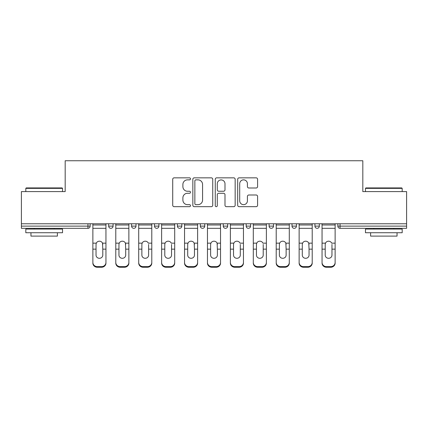 <?xml version="1.0" encoding="UTF-8"?>
<svg xmlns="http://www.w3.org/2000/svg" width="428" height="428" viewBox="0 0 428 428"><rect width="100%" height="100%" fill="white"/><g stroke="black" fill="none" stroke-linecap="round" stroke-linejoin="round"><path stroke-width="0.64" d="M190.497 178.845A1.011 1.011 0 0 0 189.486 177.839L174.164 177.839A1.445 1.445 0 0 0 172.719 179.279L172.719 205.237A1.445 1.445 0 0 0 174.164 206.676L189.486 206.676A1.011 1.011 0 0 0 190.497 205.67A1.011 1.011 0 0 0 189.486 204.659L187.501 204.659A4.617 4.617 0 0 1 182.89 200.042L182.89 197.88A4.617 4.617 0 0 1 187.501 193.269L189.486 193.269A1.011 1.011 0 0 0 190.497 192.258A1.011 1.011 0 0 0 189.486 191.246L187.501 191.246A4.617 4.617 0 0 1 182.89 186.635L182.89 184.468A4.617 4.617 0 0 1 187.501 179.856L189.486 179.856A1.011 1.011 0 0 0 190.497 178.845M256.142 188.004A1.445 1.445 0 0 0 257.586 186.56L257.586 179.279A1.445 1.445 0 0 0 256.142 177.839L239.129 177.839A1.445 1.445 0 0 0 237.684 179.279L237.684 205.237A1.445 1.445 0 0 0 239.129 206.676L256.142 206.676A1.445 1.445 0 0 0 257.586 205.237L257.586 196.441A1.445 1.445 0 0 0 256.142 194.997L248.861 194.997A1.445 1.445 0 0 0 247.421 196.441L247.421 200.802A3.857 3.857 0 0 1 243.564 204.659A3.857 3.857 0 0 1 239.707 200.802L239.707 183.714A3.857 3.857 0 0 1 243.564 179.856A3.857 3.857 0 0 1 247.421 183.714L247.421 186.56A1.445 1.445 0 0 0 248.861 188.004L256.142 188.004M21.4 223.769L21.4 191.594L65.179 191.594L65.179 160.746L362.821 160.746L362.821 191.594L406.6 191.594L406.6 223.769L21.4 223.769L21.4 226.118L87.949 226.118L87.949 223.769M212.737 179.279A1.445 1.445 0 0 0 211.298 177.839L194.28 177.839A1.445 1.445 0 0 0 192.841 179.279L192.841 205.237A1.445 1.445 0 0 0 194.28 206.676L211.298 206.676A1.445 1.445 0 0 0 212.737 205.237L212.737 179.279M216.702 177.839L233.72 177.839A1.445 1.445 0 0 1 235.159 179.279L235.159 205.237A1.445 1.445 0 0 1 233.72 206.676L226.439 206.676A1.445 1.445 0 0 1 224.994 205.237L224.994 194.708A1.445 1.445 0 0 0 223.555 193.269L218.724 193.269A1.445 1.445 0 0 0 217.28 194.708L217.28 205.67A1.011 1.011 0 0 1 216.274 206.676A1.011 1.011 0 0 1 215.263 205.67L215.263 179.279A1.445 1.445 0 0 1 216.702 177.839M87.949 228.322A2.204 2.204 0 0 0 90.153 226.118L87.949 226.118L87.949 228.322A2.204 2.204 0 0 0 90.153 226.118L90.153 223.769L90.153 226.118A2.204 2.204 0 0 1 87.949 228.322L21.4 228.322L21.4 226.118M406.6 223.769L406.6 228.322L340.051 228.322A2.204 2.204 0 0 1 337.847 226.118L337.847 223.769L337.847 226.118L406.6 226.118M108.664 223.769L108.664 226.118L108.664 223.769M110.868 228.322A2.204 2.204 0 0 1 108.664 226.118A2.204 2.204 0 0 0 110.868 228.322A2.204 2.204 0 0 0 113.072 226.118L113.072 223.769L113.072 226.118A2.204 2.204 0 0 1 110.868 228.322A2.204 2.204 0 0 1 108.664 226.118L113.072 226.118A2.204 2.204 0 0 1 110.868 228.322M131.583 223.769L131.583 226.118L131.583 223.769M135.992 223.769L135.992 226.118L135.992 223.769M154.503 223.769L154.503 226.118L154.503 223.769M158.911 223.769L158.911 226.118A2.204 2.204 0 0 1 156.707 228.322A2.204 2.204 0 0 1 154.503 226.118A2.204 2.204 0 0 0 156.707 228.322A2.204 2.204 0 0 0 158.911 226.118A2.204 2.204 0 0 1 156.707 228.322A2.204 2.204 0 0 1 154.503 226.118L158.911 226.118M177.417 226.118A2.204 2.204 0 0 0 179.621 228.322A2.204 2.204 0 0 0 181.825 226.118A2.204 2.204 0 0 1 179.621 228.322A2.204 2.204 0 0 0 181.825 226.118L181.825 223.769L181.825 226.118L177.417 226.118A2.204 2.204 0 0 0 179.621 228.322A2.204 2.204 0 0 1 177.417 226.118L177.417 223.769M200.336 223.769L200.336 226.118L200.336 223.769M204.745 223.769L204.745 226.118L204.745 223.769M227.664 223.769L227.664 226.118L223.256 226.118A2.204 2.204 0 0 0 225.46 228.322A2.204 2.204 0 0 1 223.256 226.118L223.256 223.769M246.175 223.769L246.175 226.118L246.175 223.769M250.583 223.769L250.583 226.118L250.583 223.769M269.089 223.769L269.089 226.118L269.089 223.769M273.497 223.769L273.497 226.118L273.497 223.769M292.008 223.769L292.008 226.118L292.008 223.769M296.417 223.769L296.417 226.118A2.204 2.204 0 0 1 294.213 228.322A2.204 2.204 0 0 1 292.008 226.118A2.204 2.204 0 0 0 294.213 228.322A2.204 2.204 0 0 1 292.008 226.118L296.417 226.118A2.204 2.204 0 0 1 294.213 228.322M314.928 223.769L314.928 226.118L314.928 223.769M319.336 223.769L319.336 226.118L319.336 223.769M133.787 228.322A2.204 2.204 0 0 1 131.583 226.118A2.204 2.204 0 0 0 133.787 228.322A2.204 2.204 0 0 0 135.992 226.118A2.204 2.204 0 0 1 133.787 228.322A2.204 2.204 0 0 1 131.583 226.118L135.992 226.118A2.204 2.204 0 0 1 133.787 228.322M202.54 228.322A2.204 2.204 0 0 1 200.336 226.118A2.204 2.204 0 0 0 202.54 228.322A2.204 2.204 0 0 0 204.745 226.118A2.204 2.204 0 0 1 202.54 228.322A2.204 2.204 0 0 1 200.336 226.118L204.745 226.118A2.204 2.204 0 0 1 202.54 228.322M225.46 228.322A2.204 2.204 0 0 0 227.664 226.118A2.204 2.204 0 0 1 225.46 228.322A2.204 2.204 0 0 1 223.256 226.118M248.379 228.322A2.204 2.204 0 0 1 246.175 226.118A2.204 2.204 0 0 0 248.379 228.322A2.204 2.204 0 0 0 250.583 226.118A2.204 2.204 0 0 1 248.379 228.322A2.204 2.204 0 0 1 246.175 226.118L250.583 226.118A2.204 2.204 0 0 1 248.379 228.322M271.293 228.322A2.204 2.204 0 0 1 269.089 226.118L273.497 226.118A2.204 2.204 0 0 1 271.293 228.322A2.204 2.204 0 0 0 273.497 226.118M317.132 228.322A2.204 2.204 0 0 1 314.928 226.118A2.204 2.204 0 0 0 317.132 228.322A2.204 2.204 0 0 0 319.336 226.118A2.204 2.204 0 0 1 317.132 228.322A2.204 2.204 0 0 1 314.928 226.118L319.336 226.118A2.204 2.204 0 0 1 317.132 228.322M195.869 179.856A1.011 1.011 0 0 0 194.858 180.867L194.858 203.648A1.011 1.011 0 0 0 195.869 204.659L197.955 204.659A4.617 4.617 0 0 0 202.572 200.042L202.572 184.468A4.617 4.617 0 0 0 197.955 179.856L195.869 179.856M224.994 183.783A3.857 3.857 0 0 0 221.137 179.926A3.857 3.857 0 0 0 217.28 183.783L217.28 189.807A1.445 1.445 0 0 0 218.724 191.246L223.555 191.246A1.445 1.445 0 0 0 224.994 189.807L224.994 183.783M102.79 244.447L102.517 243.158L102.79 249.15L105.946 249.15L105.946 223.769M92.871 249.77L92.871 263.086L92.871 243.158L96.3 243.158L96.032 244.447L96.3 243.158A3.381 3.242 0 0 1 102.517 243.158L105.946 243.158M105.946 249.77L105.946 263.086A4.408 4.168 180 0 1 101.538 267.254L101.538 266.633A4.408 4.168 0 0 0 105.946 262.466L105.946 249.15M102.79 255.104A3.381 3.194 180 0 1 99.408 258.298A3.381 3.194 180 0 1 96.032 255.104A3.381 3.194 180 0 0 99.408 258.298A3.381 3.194 180 0 0 102.79 255.104L102.79 249.15M96.032 255.104L96.032 244.447M92.871 262.466A4.408 4.168 0 0 0 97.279 266.633L97.279 267.254L101.538 267.254M97.279 267.254A4.408 4.168 180 0 1 92.871 263.086M97.279 266.633L101.538 266.633M92.871 243.158L92.871 223.769M105.946 262.466L105.946 263.086M25.808 188.363L26.247 187.924L62.092 187.924L62.536 188.363L25.808 188.363L25.808 191.594M62.536 232.73L25.808 232.73L25.808 229.06L62.536 229.06L62.536 232.73M57.395 232.73L57.395 236.112L30.95 236.112L30.95 232.73M365.464 188.363L365.908 187.924L401.753 187.924L402.192 188.363L365.464 188.363L365.464 191.594M402.192 232.73L365.464 232.73L365.464 229.06L402.192 229.06L402.192 232.73M397.05 232.73L397.05 236.112L370.605 236.112L370.605 232.73M125.709 244.447L125.436 243.158L125.709 249.15L128.865 249.15L128.865 223.769M115.79 249.77L115.79 263.086L115.79 243.158L119.219 243.158L118.947 244.447L119.219 243.158A3.381 3.242 0 0 1 125.436 243.158L128.865 243.158M128.865 249.77L128.865 263.086A4.408 4.168 180 0 1 124.457 267.254L124.457 266.633A4.408 4.168 0 0 0 128.865 262.466L128.865 249.15M125.709 255.104A3.381 3.194 180 0 1 122.328 258.298A3.381 3.194 180 0 1 118.947 255.104A3.381 3.194 180 0 0 122.328 258.298A3.381 3.194 180 0 0 125.709 255.104L125.709 249.15M148.623 244.447L148.623 249.15L151.785 249.15L151.785 223.769M138.709 249.77L138.709 263.086L138.709 243.158L142.139 243.158L141.866 244.447L142.139 243.158A3.381 3.242 0 0 1 148.356 243.158L151.785 243.158M151.785 249.77L151.785 263.086A4.408 4.168 180 0 1 147.376 267.254L147.376 266.633A4.408 4.168 0 0 0 151.785 262.466L151.785 249.15M148.623 255.104A3.381 3.194 180 0 1 145.247 258.298A3.381 3.194 180 0 1 141.866 255.104A3.381 3.194 180 0 0 145.247 258.298A3.381 3.194 180 0 0 148.623 255.104L148.623 249.15M171.542 244.447L171.542 249.15L174.699 249.15L174.699 223.769M161.629 249.77L161.629 263.086L161.629 243.158L165.053 243.158L164.785 244.447L165.053 243.158A3.381 3.242 0 0 1 171.275 243.158L174.699 243.158M174.699 249.77L174.699 263.086A4.408 4.168 180 0 1 170.296 267.254L170.296 266.633A4.408 4.168 0 0 0 174.699 262.466L174.699 249.15M171.542 255.104A3.381 3.194 180 0 1 168.161 258.298A3.381 3.194 180 0 1 164.785 255.104A3.381 3.194 180 0 0 168.161 258.298A3.381 3.194 180 0 0 171.542 255.104L171.542 249.15M194.462 244.447L194.189 243.158L194.462 249.15L197.618 249.15L197.618 223.769M184.543 249.77L184.543 263.086L184.543 243.158L187.972 243.158L187.705 244.447L187.972 243.158A3.381 3.242 0 0 1 194.189 243.158L197.618 243.158M197.618 249.77L197.618 263.086A4.408 4.168 180 0 1 193.21 267.254L193.21 266.633A4.408 4.168 0 0 0 197.618 262.466L197.618 249.15M194.462 255.104A3.381 3.194 180 0 1 191.081 258.298A3.381 3.194 180 0 1 187.705 255.104A3.381 3.194 180 0 0 191.081 258.298A3.381 3.194 180 0 0 194.462 255.104L194.462 249.15M217.381 244.447L217.108 243.158L217.381 249.15L220.538 249.15L220.538 223.769M220.538 249.77L220.538 263.086A4.408 4.168 180 0 1 216.129 267.254L216.129 266.633L211.871 266.633A4.408 4.168 0 0 1 207.462 262.466L207.462 243.158L210.892 243.158L210.619 244.447L210.892 243.158A3.381 3.242 0 0 1 217.108 243.158L220.538 243.158M217.381 255.104A3.381 3.194 180 0 1 214 258.298A3.381 3.194 180 0 1 210.619 255.104A3.381 3.194 180 0 0 214 258.298A3.381 3.194 180 0 0 217.381 255.104L217.381 249.15M118.947 255.104L118.947 244.447M115.79 262.466A4.408 4.168 0 0 0 120.198 266.633L120.198 267.254L124.457 267.254M120.198 267.254A4.408 4.168 180 0 1 115.79 263.086M120.198 266.633L124.457 266.633M115.79 243.158L115.79 223.769M128.865 262.466L128.865 263.086M141.866 255.104L141.866 244.447M138.709 262.466A4.408 4.168 0 0 0 143.118 266.633L143.118 267.254L147.376 267.254M143.118 267.254A4.408 4.168 180 0 1 138.709 263.086M143.118 266.633L147.376 266.633M138.709 243.158L138.709 223.769M151.785 262.466L151.785 263.086M164.785 255.104L164.785 244.447M161.629 262.466A4.408 4.168 0 0 0 166.032 266.633L166.032 267.254L170.296 267.254M166.032 267.254A4.408 4.168 180 0 1 161.629 263.086M166.032 266.633L170.296 266.633M161.629 243.158L161.629 223.769M174.699 262.466L174.699 263.086M187.705 255.104L187.705 244.447M184.543 262.466A4.408 4.168 0 0 0 188.951 266.633L188.951 267.254L193.21 267.254M188.951 267.254A4.408 4.168 180 0 1 184.543 263.086M188.951 266.633L193.21 266.633M184.543 243.158L184.543 223.769M197.618 262.466L197.618 263.086M210.619 255.104L210.619 244.447M211.871 266.633L211.871 267.254L216.129 267.254M211.871 267.254A4.408 4.168 180 0 1 207.462 263.086M216.129 266.633A4.408 4.168 0 0 0 220.538 262.466L220.538 249.15M207.462 243.158L207.462 223.769M220.538 262.466L220.538 263.086M240.295 244.447L240.295 249.15L243.457 249.15L243.457 223.769M230.382 249.77L230.382 263.086L230.382 243.158L233.811 243.158L233.538 244.447L233.811 243.158A3.381 3.242 0 0 1 240.028 243.158L243.457 243.158M243.457 249.77L243.457 263.086A4.408 4.168 180 0 1 239.049 267.254L239.049 266.633A4.408 4.168 0 0 0 243.457 262.466L243.457 249.15M240.295 255.104A3.381 3.194 180 0 1 236.919 258.298A3.381 3.194 180 0 1 233.538 255.104A3.381 3.194 180 0 0 236.919 258.298A3.381 3.194 180 0 0 240.295 255.104L240.295 249.15M233.538 255.104L233.538 244.447M230.382 262.466A4.408 4.168 0 0 0 234.79 266.633L234.79 267.254L239.049 267.254M234.79 267.254A4.408 4.168 180 0 1 230.382 263.086M234.79 266.633L239.049 266.633M230.382 243.158L230.382 223.769M243.457 262.466L243.457 263.086M263.215 244.447L263.215 249.15L266.371 249.15L266.371 223.769M253.301 249.77L253.301 263.086L253.301 243.158L256.725 243.158L256.458 244.447L256.725 243.158A3.381 3.242 0 0 1 262.947 243.158L266.371 243.158M266.371 249.77L266.371 263.086A4.408 4.168 180 0 1 261.968 267.254L261.968 266.633A4.408 4.168 0 0 0 266.371 262.466L266.371 249.15M263.215 255.104A3.381 3.194 180 0 1 259.839 258.298A3.381 3.194 180 0 1 256.458 255.104A3.381 3.194 180 0 0 259.839 258.298A3.381 3.194 180 0 0 263.215 255.104L263.215 249.15M256.458 255.104L256.458 244.447M253.301 262.466A4.408 4.168 0 0 0 257.704 266.633L257.704 267.254L261.968 267.254M257.704 267.254A4.408 4.168 180 0 1 253.301 263.086M257.704 266.633L261.968 266.633M253.301 243.158L253.301 223.769M266.371 262.466L266.371 263.086M286.134 244.447L285.861 243.158L286.134 249.15L289.291 249.15L289.291 223.769M289.291 249.77L289.291 263.086A4.408 4.168 180 0 1 284.882 267.254L284.882 266.633L280.624 266.633A4.408 4.168 0 0 1 276.215 262.466L276.215 243.158L279.645 243.158L279.377 244.447L279.645 243.158A3.381 3.242 0 0 1 285.861 243.158L289.291 243.158M279.377 249.77L279.377 255.104A3.381 3.194 180 0 0 282.753 258.298A3.381 3.194 180 0 1 279.377 255.104L279.377 244.447M280.624 266.633L280.624 267.254L284.882 267.254M280.624 267.254A4.408 4.168 180 0 1 276.215 263.086M284.882 266.633A4.408 4.168 0 0 0 289.291 262.466L289.291 249.15M282.753 258.298A3.381 3.194 180 0 0 286.134 255.104L286.134 249.15M276.215 243.158L276.215 223.769M289.291 262.466L289.291 263.086M309.053 244.447L308.781 243.158L309.053 249.15L312.21 249.15L312.21 223.769M299.135 249.77L299.135 263.086L299.135 243.158L302.564 243.158L302.291 244.447L302.564 243.158A3.381 3.242 0 0 1 308.781 243.158L312.21 243.158M312.21 249.77L312.21 263.086A4.408 4.168 180 0 1 307.802 267.254L307.802 266.633A4.408 4.168 0 0 0 312.21 262.466L312.21 249.15M309.053 255.104A3.381 3.194 180 0 1 305.672 258.298A3.381 3.194 180 0 1 302.291 255.104A3.381 3.194 180 0 0 305.672 258.298A3.381 3.194 180 0 0 309.053 255.104L309.053 249.15M302.291 255.104L302.291 244.447M299.135 262.466A4.408 4.168 0 0 0 303.543 266.633L303.543 267.254L307.802 267.254M303.543 267.254A4.408 4.168 180 0 1 299.135 263.086M303.543 266.633L307.802 266.633M299.135 243.158L299.135 223.769M312.21 262.466L312.21 263.086M331.968 244.447L331.968 249.15L335.129 249.15L335.129 223.769M322.054 262.466A4.408 4.168 0 0 0 326.462 266.633L326.462 267.254A4.408 4.168 180 0 1 322.054 263.086L322.054 243.158L325.483 243.158L325.21 244.447L325.483 243.158A3.381 3.242 0 0 1 331.7 243.158L335.129 243.158M335.129 249.77L335.129 263.086A4.408 4.168 180 0 1 330.721 267.254L330.721 266.633A4.408 4.168 0 0 0 335.129 262.466L335.129 249.15M331.968 255.104A3.381 3.194 180 0 1 328.592 258.298A3.381 3.194 180 0 1 325.21 255.104A3.381 3.194 180 0 0 328.592 258.298A3.381 3.194 180 0 0 331.968 255.104L331.968 249.15M325.21 255.104L325.21 244.447M326.462 267.254L330.721 267.254M326.462 266.633L330.721 266.633M322.054 243.158L322.054 223.769M335.129 262.466L335.129 263.086M340.051 223.769L340.051 228.322M92.871 249.15L96.032 249.15M92.871 228.322L105.946 228.322M92.871 224.984L105.946 224.984M115.79 249.15L118.947 249.15M115.79 228.322L128.865 228.322M115.79 224.984L128.865 224.984M138.709 249.15L141.866 249.15M138.709 228.322L151.785 228.322M138.709 224.984L151.785 224.984M161.629 249.15L164.785 249.15M161.629 228.322L174.699 228.322M161.629 224.984L174.699 224.984M184.543 249.15L187.705 249.15M184.543 228.322L197.618 228.322M184.543 224.984L197.618 224.984M207.462 249.15L210.619 249.15M207.462 228.322L220.538 228.322M207.462 224.984L220.538 224.984M230.382 249.15L233.538 249.15M230.382 228.322L243.457 228.322M230.382 224.984L243.457 224.984M253.301 249.15L256.458 249.15M253.301 228.322L266.371 228.322M253.301 224.984L266.371 224.984M276.215 249.15L279.377 249.15M276.215 228.322L289.291 228.322M276.215 224.984L289.291 224.984M299.135 249.15L302.291 249.15M299.135 228.322L312.21 228.322M299.135 224.984L312.21 224.984M322.054 249.15L325.21 249.15M322.054 228.322L335.129 228.322M322.054 224.984L335.129 224.984M62.536 191.594L62.536 188.363M54.163 229.06L54.163 228.322M34.181 229.06L34.181 228.322M402.192 191.594L402.192 188.363M393.819 229.06L393.819 228.322M373.837 229.06L373.837 228.322"/></g></svg>
